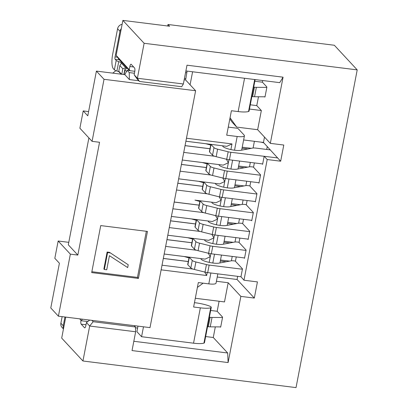 <?xml version="1.0" encoding="UTF-8"?>
<svg xmlns="http://www.w3.org/2000/svg" width="408" height="408" viewBox="0 0 408 408"><rect width="100%" height="100%" fill="white"/><g stroke="black" fill="none" stroke-linecap="round" stroke-linejoin="round"><path stroke-width="0.61" d="M167.984 24.49L334.346 45.257L357.214 69.885L144.121 43.284L122.874 20.4L169.606 26.234L167.984 24.49L167.698 25.995M115.923 70.686L112.72 73.134M264.608 96.798L264.858 97.068L264.914 96.798M210.936 144.345A5.299 1.168 10.9 0 0 211.043 144.488L213.986 147.655A5.299 1.168 10.9 0 0 217.617 149.17L228.169 151.781A5.299 1.168 10.9 0 0 230.872 152.281L277.624 157.927L280.673 161.206L283.784 145.039L270.325 143.361L257.652 129.713L261.344 110.537L256.775 105.611L258.478 96.757M256.775 105.611L250.282 104.8M229.837 118.937L232.147 122.176L236.716 127.097L257.652 129.713M243.622 139.97L263.461 142.448L264.496 137.078M263.461 142.448L277.624 157.927M89.75 320.096L86.435 322.544L89.673 326.033L135.655 331.77L135.425 326.986L93.182 321.713L89.673 326.033L82.941 360.998L61.695 338.115L65.739 317.098M280.673 161.206L267.215 159.528L243.969 280.225L257.428 281.903L254.317 298.07L240.858 296.392L228.113 362.564L132.034 350.574L135.655 331.77M185.885 70.941L279.715 82.651L283.07 77.183L270.325 143.361M283.07 77.183L186.992 65.193L183.371 83.992L137.389 78.249L139.449 81.452L181.693 86.726L183.371 83.992M144.121 43.284L137.389 78.249L134.15 74.761L137.165 78.989L139.449 81.452M357.214 69.885L296.03 387.6L82.941 360.998M134.181 325.64L135.425 326.986M93.182 321.713L91.938 320.367M220.294 326.905L220.549 327.18L220.601 326.905M86.435 322.544L85.853 325.548A3.142 0.882 97.1 0 1 84.706 327.843A3.142 0.882 97.1 0 1 84.512 327.736L81.177 324.146A3.142 0.882 97.1 0 1 80.998 320.316L81.003 320.275M226.185 261.773L220.31 261.038M184.186 256.53L164.169 254.031M217.229 277.022L237.068 279.495L237.675 276.344M210.676 310.468L217.168 311.279L219.101 301.247M237.068 279.495L254.317 298.07M240.858 296.392L228.184 282.744L216.413 281.27M217.168 311.279L222.503 317.026L222.528 317.506L212.038 317.439A5.299 1.168 -169.1 0 1 210.135 317.302L209.381 317.21M195.299 298.274L224.492 301.92L228.184 282.744M228.113 362.564L227.659 352.991L133.824 341.282M205.657 336.549L213.272 337.498L227.659 352.991M213.272 337.498L215.317 326.874M212.038 317.439L210.232 326.839L220.718 326.905L222.528 317.506M194.458 302.665L195.682 302.818A16.014 3.524 -169.1 0 1 208.937 305.837A5.891 1.295 -169.1 0 1 211.273 307.382A5.891 1.295 -169.1 0 1 210.742 307.78A16.014 3.524 -169.1 0 1 200.348 307.846L193.621 307.01L198.324 282.571L208.794 283.876A9.812 2.162 10.9 0 0 216.046 283.167L217.836 273.865M211.273 307.382L204.469 342.725A5.891 1.295 -169.1 0 1 203.934 343.128A16.014 3.524 -169.1 0 1 193.545 343.189L141.576 336.707L136.91 331.679L137.981 326.114M210.232 326.839A5.299 1.168 -169.1 0 1 208.325 326.701L207.57 326.609M192.596 71.777L190.087 84.788L195.616 90.739L150.001 327.619L58.41 316.185L50.786 307.974L59.405 263.231L54.83 258.305L58.16 241.011L68.784 242.337M255.138 79.586L249.069 111.114A5.891 1.295 -169.1 0 1 248.538 111.511A16.014 3.524 -169.1 0 1 238.144 111.578L231.412 110.736L226.71 135.181L237.175 136.486A9.812 2.162 10.9 0 0 244.433 135.777A9.812 2.162 10.9 0 0 244.142 135.089L238.328 128.826A1.964 0.433 10.9 0 0 235.982 128.081L228.261 127.118M88.602 111.588L83.212 110.915L79.881 128.209L92.075 141.346L99.552 142.28L77.831 255.076L70.355 254.143L58.16 241.011M92.075 141.346L104.025 79.305L96.4 71.099L87.786 115.841L83.212 110.915M195.616 90.739L104.025 79.305M58.41 316.185L70.355 254.143M138.419 278.424L91.688 272.595L100.735 225.593L147.466 231.428L138.419 278.424L137.465 277.399L146.345 231.285M77.831 255.076L68.304 244.815L88.893 137.914M82.304 319.168L81.447 320.754L87.786 321.545M79.667 318.837L81.447 320.754M185.895 141.219L226.822 146.329L231.994 143.922L230.903 149.588M225.328 178.536L223.661 187.19M221.707 197.334L220.04 205.989M228.949 159.737L227.281 168.387M141.576 336.707L143.483 326.803M210.844 253.735L209.182 262.385M207.228 272.534L206.652 275.522L204.663 272.014M214.465 234.937L212.803 243.586M218.086 216.133L216.419 224.788M171.416 216.419L212.344 221.524L217.51 219.121L215.521 215.613M195.049 200.134L215.965 202.725L221.131 200.323L219.142 196.814M167.795 235.217L208.723 240.327L213.894 237.92L211.905 234.416M178.653 178.816L219.581 183.926L224.752 181.524L222.763 178.016M182.274 160.018L223.201 165.128L228.373 162.726L226.384 159.217M164.174 254.016L205.102 259.126L210.273 256.724L208.284 253.215M190.087 84.788L185.594 79.948L185.849 78.632L184.436 78.453M187.088 71.089L185.849 78.632M256.351 87.332L254.541 96.732L265.032 96.798L266.842 87.399L256.351 87.332A5.299 1.168 -169.1 0 1 254.449 87.195L253.694 87.098M251.884 96.502L252.639 96.594L254.449 87.195M185.594 79.948L184.186 79.769M119.972 31.304L117.591 28.739L112.659 54.34A11.776 3.305 -82.9 0 0 113.342 68.697L114.388 69.824L116.198 60.425L115.153 59.298A1.964 0.551 97.1 0 1 115.041 56.906L119.972 31.304A5.299 4.952 -42.9 0 1 121.283 28.677M119.432 72.226A5.299 1.168 10.9 0 0 116.912 71.028A5.299 1.168 -169.1 0 1 114.388 69.824M121.074 74.174L119.6 72.588A5.299 1.168 10.9 0 0 119.6 72.563M254.541 96.732A5.299 1.168 -169.1 0 1 252.639 96.594M254.821 81.248L262.431 82.197L266.817 86.919L266.842 87.399M262.431 82.197L262.752 80.534M126.5 71.517L124.97 69.87A5.299 1.168 -169.1 0 1 124.812 69.498A5.299 1.168 -169.1 0 1 125.623 69.059A5.299 1.168 10.9 0 0 126.434 68.621A5.299 1.168 10.9 0 0 125.741 67.856L122.823 68.758L121.763 74.261M119.6 72.588L118.779 71.216L119.865 65.576L121.411 63.189L125.741 67.856M121.4 63.235L121.411 63.189A5.299 1.168 10.9 0 0 118.723 61.628A5.299 1.168 -169.1 0 1 116.198 60.425M134.808 71.293L127.138 70.339L124.812 74.644L96.4 71.099M124.812 74.644L129.387 79.57L129.234 72.593L134.441 73.246M138.791 80.743L129.387 79.57M127.138 70.339L129.234 72.593M118.779 71.216L121.589 74.241M117.591 28.739A5.299 4.952 -42.9 0 1 122.12 24.322M185.564 72.604L186.772 72.752M130.132 70.712L116.142 55.366L119.156 59.593L129.392 70.62M129.29 69.528L129.871 66.519A3.142 0.882 97.1 0 1 131.019 64.224A3.142 0.882 97.1 0 1 131.213 64.331L134.543 67.927A3.142 0.882 97.1 0 1 134.727 71.752L134.15 74.761M122.874 20.4L116.142 55.366M122.823 68.758L119.865 65.576M230.061 117.764L236.716 127.097M249.466 109.053L261.344 110.537M62.143 316.649L60.884 323.212A5.299 4.952 137.1 0 0 62.047 327.445L63.454 328.965M64.954 317.001L63.266 325.778A5.299 4.952 137.1 0 0 63.526 328.598M91.856 271.708L137.465 277.399M109.512 252.348L128.224 264.767L109.512 252.348L107.126 252.052L103.867 268.969L104.346 269.484L106.728 269.78L109.446 255.683L127.678 267.582L128.224 264.767M107.126 252.052L107.6 252.562L104.346 269.484M109.987 252.863L107.6 252.562M203.133 283.167L197.395 287.4M135.466 327.787L137.608 328.052M243.969 280.225L240.96 276.752L207.703 272.6A5.299 1.168 10.9 0 1 205 272.095L206.448 264.578A5.299 1.168 10.9 0 0 209.151 265.078L242.408 269.229L242.48 268.857L235.426 261.263L236.268 256.913M262.201 163.894L262.609 164.327L262.681 163.95L229.424 159.798A5.299 1.168 10.9 0 1 226.721 159.299L228.169 151.781M207.315 163.144A5.299 1.168 10.9 0 0 207.422 163.287L210.37 166.454A5.299 1.168 10.9 0 0 214.001 167.969L224.548 170.58A5.299 1.168 10.9 0 0 227.251 171.079L260.508 175.231L260.579 174.859L253.531 167.265L254.368 162.914M258.58 182.692L258.988 183.126L259.06 182.753L225.803 178.602A5.299 1.168 10.9 0 1 223.1 178.097L224.548 170.58M203.694 181.942A5.299 1.168 10.9 0 0 203.806 182.085L206.749 185.257A5.299 1.168 10.9 0 0 210.38 186.767L220.932 189.378A5.299 1.168 10.9 0 0 223.63 189.878L256.887 194.029L256.958 193.657L249.91 186.063L250.747 181.713M254.964 201.491L255.367 201.929L255.439 201.552L222.181 197.401A5.299 1.168 10.9 0 1 219.484 196.896L220.932 189.378M200.078 200.741A5.299 1.168 10.9 0 0 200.185 200.884L203.128 204.056A5.299 1.168 10.9 0 0 206.759 205.571L217.311 208.177A5.299 1.168 10.9 0 0 220.009 208.682L253.266 212.833L253.337 212.456L246.289 204.862L247.126 200.512M251.343 220.289L251.746 220.728L251.818 220.351L218.561 216.199A5.299 1.168 10.9 0 1 215.863 215.699L217.311 208.177M196.457 219.545A5.299 1.168 10.9 0 0 196.564 219.688L199.507 222.855A5.299 1.168 10.9 0 0 203.138 224.369L213.69 226.976A5.299 1.168 10.9 0 0 216.393 227.48L249.645 231.632L249.721 231.254L242.668 223.661L243.505 219.315M247.722 239.093L248.125 239.527L248.197 239.149L214.945 234.998A5.299 1.168 10.9 0 1 212.242 234.498L213.69 226.976M192.836 238.343A5.299 1.168 10.9 0 0 192.943 238.486L195.886 241.653A5.299 1.168 10.9 0 0 199.517 243.168L210.069 245.779A5.299 1.168 10.9 0 0 212.772 246.279L246.029 250.43L246.101 250.053L239.047 242.459L239.884 238.114M244.101 257.892L244.504 258.325L244.581 257.953L211.324 253.802A5.299 1.168 10.9 0 1 208.621 253.297L210.069 245.779M184.079 256.499L188.981 257.882M220.504 260.024L229.648 261.12M189.123 257.132L187.716 264.435A5.299 1.168 10.9 0 0 187.874 264.807L190.816 267.974A5.299 1.168 10.9 0 0 194.448 269.489L205 272.095M189.215 257.142A5.299 1.168 10.9 0 0 189.322 257.285L192.265 260.457A5.299 1.168 10.9 0 0 195.896 261.967L206.448 264.578M235.467 261.064L234.182 260.901A5.299 1.168 10.9 0 0 231.025 260.855L218.984 263.14A9.93 2.183 -169.1 0 1 207.861 262.079A9.93 2.183 -169.1 0 1 200.904 258.601M242.408 269.229L240.96 276.752M246.029 250.43L244.581 257.953M249.645 231.632L248.197 239.149M253.266 212.833L251.818 220.351M256.887 194.029L255.439 201.552M260.508 175.231L259.06 182.753M264.129 156.432L262.681 163.95M264.165 156.244L267.215 159.528M229.806 242.974L223.931 242.24M187.808 237.731L167.79 235.232M187.7 237.701L192.601 239.083M224.125 241.225L233.264 242.316M192.744 238.333L191.337 245.631A5.299 1.168 10.9 0 0 191.495 246.004L194.438 249.176A5.299 1.168 10.9 0 0 198.069 250.691L208.621 253.297M222.605 244.341A9.93 2.183 -169.1 0 1 211.477 243.275A9.93 2.183 -169.1 0 1 204.525 239.802M239.088 242.265L237.798 242.102A5.299 1.168 10.9 0 0 234.641 242.056L222.6 244.341M233.427 224.176L227.547 223.441M191.429 218.933L171.411 216.434M191.321 218.902L196.217 220.284M227.746 222.426L236.885 223.518M196.365 219.529L194.958 226.833A5.299 1.168 10.9 0 0 195.116 227.205L198.059 230.377A5.299 1.168 10.9 0 0 201.69 231.887L212.242 234.498M242.709 223.462L241.419 223.304A5.299 1.168 10.9 0 0 238.262 223.258L226.221 225.542A9.93 2.183 -169.1 0 1 215.098 224.476A9.93 2.183 -169.1 0 1 208.146 221.003M237.048 205.377L231.168 204.643M194.942 200.104L199.838 201.486M231.367 203.628L240.506 204.719M199.986 200.731L198.579 208.034A5.299 1.168 10.9 0 0 198.737 208.406L201.679 211.574A5.299 1.168 10.9 0 0 205.311 213.088L215.863 215.699M246.325 204.663L245.04 204.505A5.299 1.168 10.9 0 0 241.883 204.459L229.842 206.744A9.93 2.183 -169.1 0 1 218.719 205.678A9.93 2.183 -169.1 0 1 211.767 202.2M240.669 186.573L234.789 185.839M198.671 181.331L178.653 178.832M198.563 181.3L203.459 182.687M234.983 184.824L244.127 185.921M203.607 181.932L202.2 189.236A5.299 1.168 10.9 0 0 202.358 189.608L205.3 192.775A5.299 1.168 10.9 0 0 208.932 194.29L219.484 196.896M249.946 185.864L248.661 185.706A5.299 1.168 10.9 0 0 245.504 185.655L233.463 187.94A9.93 2.183 -169.1 0 1 222.34 186.879A9.93 2.183 -169.1 0 1 215.388 183.401M244.29 167.775L238.41 167.04M202.286 162.532L182.274 160.033M202.184 162.501L207.08 163.883M238.604 166.025L247.748 167.117M207.223 163.134L205.821 170.432A5.299 1.168 10.9 0 0 205.974 170.804L208.921 173.976A5.299 1.168 10.9 0 0 212.553 175.491L223.1 178.097M253.567 167.066L252.282 166.903A5.299 1.168 10.9 0 0 249.125 166.857L237.084 169.141A9.93 2.183 -169.1 0 1 225.961 168.081A9.93 2.183 -169.1 0 1 219.004 164.602M247.906 148.976L242.031 148.242M205.907 143.733L185.89 141.234M205.805 143.703L210.701 145.085M242.225 147.227L251.369 148.318M210.844 144.33L209.442 151.633A5.299 1.168 10.9 0 0 209.595 152.006L212.537 155.178A5.299 1.168 10.9 0 0 216.169 156.687L226.721 159.299M270.397 149.915A5.299 1.168 10.9 0 0 270.239 149.894L255.903 148.104A5.299 1.168 10.9 0 0 252.746 148.058L240.705 150.343A9.93 2.183 -169.1 0 1 229.582 149.277A9.93 2.183 -169.1 0 1 222.625 145.804M260.875 142.122A13.739 3.024 -169.1 0 1 263.889 142.907M81.177 324.146L86.011 324.748M84.915 327.787L84.512 327.736M208.325 326.701L210.135 317.302M186.466 138.241L231.994 143.922M238.144 111.578L244.56 78.265M208.794 283.876L210.89 272.998M212.808 263.022L214.506 254.199M216.429 244.224L218.127 235.396M220.05 225.42L221.748 216.597M223.671 206.621L225.369 197.798M227.292 187.823L228.99 179M230.913 169.024L232.611 160.196M234.529 150.221L237.175 136.486M193.545 343.189L200.348 307.846M206.652 275.522L161.129 269.841M176.501 189.995L207.427 193.856M183.743 152.393L214.664 156.254M209.987 148.777L185.038 145.661M206.371 167.576L181.417 164.46M180.122 171.197L211.043 175.052M199.13 205.173L174.18 202.062M172.88 208.794L203.806 212.655M169.264 227.593L200.185 231.453M195.509 223.977L170.559 220.861M165.643 246.391L196.564 250.252M191.888 242.775L166.938 239.659M162.022 265.195L192.943 269.056M188.266 261.574L163.317 258.458M202.751 186.374L177.801 183.263M115.153 59.298L119.371 59.823M254.694 79.529L248.538 111.511M124.97 69.87L124.073 74.552M118.723 61.628L116.912 71.028M129.871 66.519L133.681 66.999M117.453 57.207L115.041 56.906M210.742 307.78L203.934 343.128M60.884 323.212L63.266 325.778M209.151 265.078L207.703 272.6M232.234 256.408L231.387 260.804M189.322 257.285L187.874 264.807M190.816 267.974L192.265 260.457M195.896 261.967L194.448 269.489M212.772 246.279L211.324 253.802M199.517 243.168L198.069 250.691M194.438 249.176L195.886 241.653M192.943 238.486L191.495 246.004M235.855 237.609L235.008 242.005M216.393 227.48L214.945 234.998M203.138 224.369L201.69 231.887M198.059 230.377L199.507 222.855M196.564 219.688L195.116 227.205M239.476 218.81L238.629 223.207M220.009 208.682L218.561 216.199M206.759 205.571L205.311 213.088M201.679 211.574L203.128 204.056M200.185 200.884L198.737 208.406M243.097 200.012L242.25 204.403M223.63 189.878L222.181 197.401M210.38 186.767L208.932 194.29M205.3 192.775L206.749 185.257M203.806 182.085L202.358 189.608M246.718 181.213L245.871 185.604M227.251 171.079L225.803 178.602M214.001 167.969L212.553 175.491M208.921 173.976L210.37 166.454M207.422 163.287L205.974 170.804M250.334 162.41L249.492 166.806M230.872 152.281L229.424 159.798M217.617 149.17L216.169 156.687M212.537 155.178L213.986 147.655M211.043 144.488L209.595 152.006M266.72 149.456L267.276 146.554M254.398 141.316L253.108 148.007M211.88 202.215L211.818 202.531M208.259 221.014L208.197 221.33M215.501 183.416L215.439 183.727M219.121 164.618L219.06 164.929M219.938 262.961L221.457 255.066M223.559 244.157L225.078 236.263M227.179 225.359L228.699 217.464M230.8 206.56L232.32 198.665M234.421 187.762L235.941 179.867M238.037 168.963L239.562 161.068M241.658 150.159L244.433 135.777M222.737 145.819L222.681 146.13M209.998 148.726L185.048 145.61M206.382 167.525L181.427 164.409M199.14 205.122L174.191 202.011M204.638 239.817L204.576 240.128M170.57 220.81L195.519 223.926M201.016 258.616L200.96 258.927M191.898 242.724L166.949 239.608M188.277 261.523L163.328 258.407M202.761 186.323L177.811 183.207M123.848 74.521L124.812 69.498"/></g></svg>
